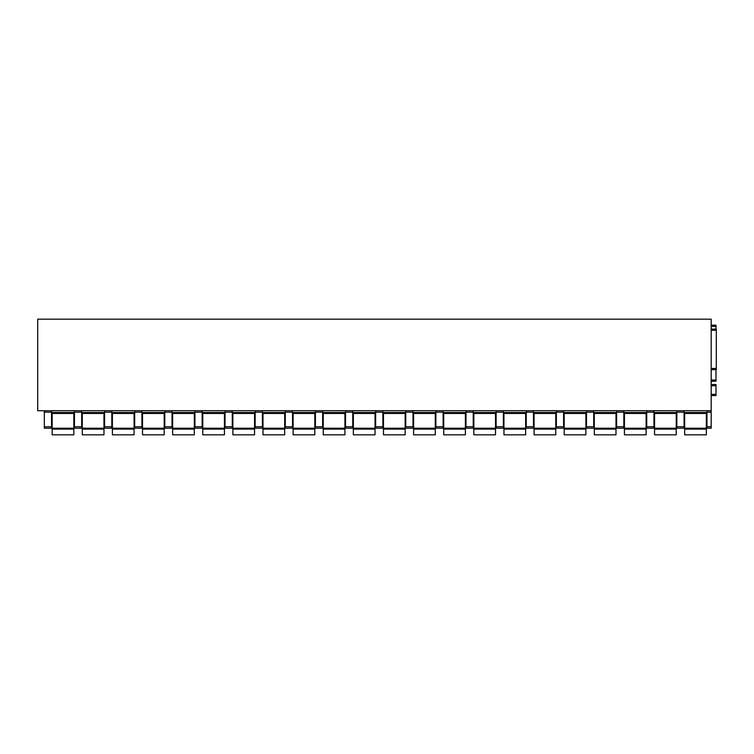 <?xml version="1.0" encoding="UTF-8"?>
<svg xmlns="http://www.w3.org/2000/svg" width="754" height="754" viewBox="0 0 754 754"><rect width="100%" height="100%" fill="white"/><g stroke="black" fill="none" stroke-linecap="round" stroke-linejoin="round"><path stroke-width="1.13" d="M716.3 329.112L711.182 329.112L716.3 329.112L716.3 369.649L711.182 369.649L716.3 369.649M711.182 410.732L37.7 410.732L37.7 319.168L711.182 319.168L711.182 428.206L706.96 428.206L706.96 426.764L711.182 426.764M684.076 413.446L706.96 413.446M684.076 426.764L684.076 428.206L676.847 428.206L676.847 412.174L684.076 412.174L684.076 426.764L676.847 426.764M676.847 410.732L676.847 412.174M653.954 410.732L653.954 426.764L646.725 426.764L646.725 428.206L653.954 428.206L653.954 426.764M684.076 410.732L684.076 412.174M653.954 413.446L676.847 413.446M646.725 410.732L646.725 426.764M623.831 410.732L623.831 426.764L616.602 426.764L616.602 428.206L623.831 428.206L623.831 426.764M616.602 410.732L616.602 426.764M593.709 410.732L593.709 426.764L586.48 426.764L586.48 428.206L593.709 428.206L593.709 426.764M586.48 410.732L586.48 426.764M563.596 410.732L563.596 426.764L556.367 426.764L556.367 428.206L563.596 428.206L563.596 426.764M556.367 410.732L556.367 426.764M533.474 410.732L533.474 426.764L526.245 426.764L526.245 428.206L533.474 428.206L533.474 426.764M526.245 410.732L526.245 426.764M503.352 410.732L503.352 426.764L496.123 426.764L496.123 428.206L503.352 428.206L503.352 426.764M496.123 410.732L496.123 426.764M473.229 410.732L473.229 426.764L466 426.764L466 428.206L473.229 428.206L473.229 426.764M466 410.732L466 426.764M443.116 410.732L443.116 426.764L435.887 426.764L435.887 428.206L443.116 428.206L443.116 426.764M435.887 410.732L435.887 426.764M412.994 410.732L412.994 426.764L405.765 426.764L405.765 428.206L412.994 428.206L412.994 426.764M405.765 410.732L405.765 426.764M382.872 410.732L382.872 426.764L375.643 426.764L375.643 428.206L382.872 428.206L382.872 426.764M375.643 410.732L375.643 426.764M352.749 410.732L352.749 426.764L345.521 426.764L345.521 428.206L352.749 428.206L352.749 426.764M345.521 410.732L345.521 426.764M322.637 410.732L322.637 426.764L315.408 426.764L315.408 428.206L322.637 428.206L322.637 426.764M315.408 410.732L315.408 426.764M292.514 410.732L292.514 426.764L285.285 426.764L285.285 428.206L292.514 428.206L292.514 426.764M285.285 410.732L285.285 426.764M262.392 410.732L262.392 426.764L255.163 426.764L255.163 428.206L262.392 428.206L262.392 426.764M255.163 410.732L255.163 426.764M232.27 410.732L232.27 426.764L225.041 426.764L225.041 428.206L232.27 428.206L232.27 426.764M225.041 410.732L225.041 426.764M202.157 410.732L202.157 426.764L194.928 426.764L194.928 428.206L202.157 428.206L202.157 426.764M194.928 410.732L194.928 426.764M172.035 410.732L172.035 426.764L164.806 426.764L164.806 428.206L172.035 428.206L172.035 426.764M164.806 410.732L164.806 426.764M141.912 410.732L141.912 426.764L134.683 426.764L134.683 428.206L141.912 428.206L141.912 426.764M134.683 410.732L134.683 426.764M111.799 410.732L111.799 426.764L104.57 426.764L104.57 428.206L111.799 428.206L111.799 426.764M104.57 410.732L104.57 426.764M81.677 410.732L81.677 426.764L74.448 426.764L74.448 428.206L81.677 428.206L81.677 426.764M74.448 410.732L74.448 426.764M51.555 410.732L51.555 426.764L44.326 426.764L44.326 428.206L51.555 428.206L51.555 426.764M44.326 410.732L44.326 426.764M623.831 413.446L646.725 413.446M593.709 413.446L616.602 413.446M563.596 413.446L586.48 413.446M533.474 413.446L556.367 413.446M503.352 413.446L526.245 413.446M473.229 413.446L496.123 413.446M443.116 413.446L466 413.446M412.994 413.446L435.887 413.446M382.872 413.446L405.765 413.446M352.749 413.446L375.643 413.446M322.637 413.446L345.521 413.446M292.514 413.446L315.408 413.446M262.392 413.446L285.285 413.446M232.27 413.446L255.163 413.446M202.157 413.446L225.041 413.446M172.035 413.446L194.928 413.446M141.912 413.446L164.806 413.446M111.799 413.446L134.683 413.446M81.677 413.446L104.57 413.446M51.555 413.446L74.448 413.446M706.96 410.732L706.96 426.764M711.182 395.558L715.998 395.558L715.998 384.531L711.182 384.531M711.182 380.016L715.998 380.016L715.998 381.213L711.182 381.213L715.998 381.213M715.998 380.016L715.998 369.649M715.998 329.112L715.998 325.191L711.182 325.191M52.158 429.111L73.845 429.111L73.845 434.832L52.158 434.832L52.158 413.446M73.845 413.446L73.845 429.111M82.28 429.111L103.967 429.111L103.967 434.832L82.28 434.832L82.28 413.446M103.967 413.446L103.967 429.111M112.393 429.111L134.08 429.111L134.08 434.832L112.393 434.832L112.393 413.446M134.08 413.446L134.08 429.111M142.515 429.111L164.202 429.111L164.202 434.832L142.515 434.832L142.515 413.446M164.202 413.446L164.202 429.111M172.638 429.111L194.325 429.111L194.325 434.832L172.638 434.832L172.638 413.446M194.325 413.446L194.325 429.111M202.76 429.111L224.447 429.111L224.447 434.832L202.76 434.832L202.76 413.446M224.447 413.446L224.447 429.111M232.873 429.111L254.56 429.111L254.56 434.832L232.873 434.832L232.873 413.446M254.56 413.446L254.56 429.111M262.995 429.111L284.682 429.111L284.682 434.832L262.995 434.832L262.995 413.446M284.682 413.446L284.682 429.111M293.118 429.111L314.804 429.111L314.804 434.832L293.118 434.832L293.118 413.446M314.804 413.446L314.804 429.111M323.24 429.111L344.927 429.111L344.927 434.832L323.24 434.832L323.24 413.446M344.927 413.446L344.927 429.111M353.353 429.111L375.04 429.111L375.04 434.832L353.353 434.832L353.353 413.446M375.04 413.446L375.04 429.111M383.475 429.111L405.162 429.111L405.162 434.832L383.475 434.832L383.475 413.446M405.162 413.446L405.162 429.111M413.597 429.111L435.284 429.111L435.284 434.832L413.597 434.832L413.597 413.446M435.284 413.446L435.284 429.111M443.72 429.111L465.397 429.111L465.397 434.832L443.72 434.832L443.72 413.446M465.397 413.446L465.397 429.111M473.832 429.111L495.519 429.111L495.519 434.832L473.832 434.832L473.832 413.446M495.519 413.446L495.519 429.111M503.955 429.111L525.642 429.111L525.642 434.832L503.955 434.832L503.955 413.446M525.642 413.446L525.642 429.111M534.077 429.111L555.764 429.111L555.764 434.832L534.077 434.832L534.077 413.446M555.764 413.446L555.764 429.111M564.199 429.111L585.877 429.111L585.877 434.832L564.199 434.832L564.199 413.446M585.877 413.446L585.877 429.111M594.312 429.111L615.999 429.111L615.999 434.832L594.312 434.832L594.312 413.446M615.999 413.446L615.999 429.111M624.435 429.111L646.121 429.111L646.121 434.832L624.435 434.832L624.435 413.446M646.121 413.446L646.121 429.111M654.557 429.111L676.244 429.111L676.244 434.832L654.557 434.832L654.557 413.446M676.244 413.446L676.244 429.111M684.67 429.111L706.357 429.111L706.357 434.832L684.67 434.832L684.67 413.446M706.357 413.446L706.357 429.111M711.182 330.318L716.3 330.318M711.182 368.442L716.3 368.442M684.076 412.542L706.96 412.542M676.847 412.542L653.954 412.542M646.725 412.174L653.954 412.174M51.555 412.174L44.326 412.174M74.448 412.542L51.555 412.542M81.677 412.174L74.448 412.174M104.57 412.542L81.677 412.542M111.799 412.174L104.57 412.174M134.683 412.542L111.799 412.542M141.912 412.174L134.683 412.174M164.806 412.542L141.912 412.542M172.035 412.174L164.806 412.174M194.928 412.542L172.035 412.542M202.157 412.174L194.928 412.174M225.041 412.542L202.157 412.542M232.27 412.174L225.041 412.174M255.163 412.542L232.27 412.542M262.392 412.174L255.163 412.174M285.285 412.542L262.392 412.542M292.514 412.174L285.285 412.174M315.408 412.542L292.514 412.542M322.637 412.174L315.408 412.174M345.521 412.542L322.637 412.542M352.749 412.174L345.521 412.174M375.643 412.542L352.749 412.542M382.872 412.174L375.643 412.174M405.765 412.542L382.872 412.542M412.994 412.174L405.765 412.174M435.887 412.542L412.994 412.542M443.116 412.174L435.887 412.174M466 412.542L443.116 412.542M473.229 412.174L466 412.174M496.123 412.542L473.229 412.542M503.352 412.174L496.123 412.174M526.245 412.542L503.352 412.542M533.474 412.174L526.245 412.174M556.367 412.542L533.474 412.542M563.596 412.174L556.367 412.174M586.48 412.542L563.596 412.542M593.709 412.174L586.48 412.174M616.602 412.542L593.709 412.542M623.831 412.174L616.602 412.174M646.725 412.542L623.831 412.542M706.96 412.174L711.182 412.174M711.182 428.206L706.96 428.206M711.182 394.351L715.998 394.351M711.182 385.737L715.998 385.737M711.182 326.397L715.998 326.397M73.845 428.206L52.158 428.206M103.967 428.206L82.28 428.206M134.08 428.206L112.393 428.206M164.202 428.206L142.515 428.206M194.325 428.206L172.638 428.206M224.447 428.206L202.76 428.206M254.56 428.206L232.873 428.206M284.682 428.206L262.995 428.206M314.804 428.206L293.118 428.206M344.927 428.206L323.24 428.206M375.04 428.206L353.353 428.206M405.162 428.206L383.475 428.206M435.284 428.206L413.597 428.206M465.397 428.206L443.72 428.206M495.519 428.206L473.832 428.206M525.642 428.206L503.955 428.206M555.764 428.206L534.077 428.206M585.877 428.206L564.199 428.206M615.999 428.206L594.312 428.206M646.121 428.206L624.435 428.206M676.244 428.206L654.557 428.206M706.357 428.206L684.67 428.206"/></g></svg>
